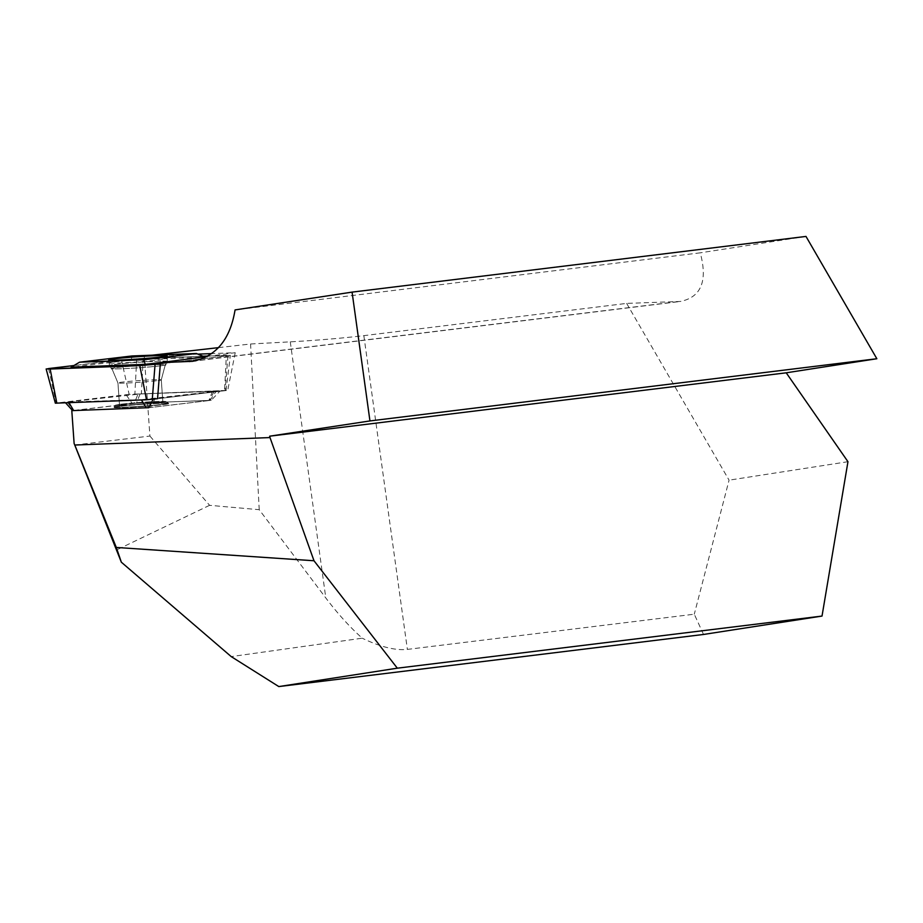 <?xml version="1.0" encoding="UTF-8"?>
<svg xmlns="http://www.w3.org/2000/svg" width="923" height="923" viewBox="0 0 923 923"><rect width="100%" height="100%" fill="white"/><g stroke="black" fill="none" stroke-linecap="round" stroke-linejoin="round"><path stroke-width="0.69" stroke-dasharray="4.62 3.46" d="M121.455 359.878L73.909 365.543L136.696 358.747L202.979 356.209L121.455 359.878L129.128 394.34L226.066 390.498L157.545 398.713L227.727 390.36L138 394.063L134.32 403.236L72.582 410.585M226.366 355.32L227.935 355.816L160.337 363.847L230.358 355.378L208.056 356.024L226.366 355.32L224.554 390.487M129.128 394.34L55.334 403.178M148.741 407.689L210.006 400.409L136.431 403.155L72.605 410.608M140.1 393.983L216.19 391.271L141.288 399.694L67.402 402.024L140.1 393.983L136.431 403.155M157.983 402.693A21.737 0.854 176 0 1 133.927 404.655A21.737 0.854 176 0 1 119.482 404.862A21.737 0.854 176 0 1 124.328 403.986A21.737 0.854 176 0 1 148.384 402.024A21.737 0.854 176 0 1 162.829 401.805A21.737 0.854 176 0 1 157.983 402.693A21.737 0.854 -4 0 0 162.829 401.805A21.737 0.854 -4 0 0 148.384 402.024A21.737 0.854 -4 0 0 124.328 403.986A21.737 0.854 -4 0 0 119.482 404.862A21.737 0.854 -4 0 0 133.927 404.655A21.737 0.854 -4 0 0 157.983 402.693M119.955 406.316A27.586 1.085 -4 0 0 113.794 407.412A27.586 1.085 -4 0 0 141.381 406.582A27.586 1.085 -4 0 0 168.817 403.536A27.586 1.085 -4 0 0 150.103 403.859A27.586 1.085 -4 0 0 119.955 406.316A27.586 1.085 176 0 1 150.103 403.859A27.586 1.085 176 0 1 168.817 403.536A27.586 1.085 176 0 1 141.381 406.582A27.586 1.085 176 0 1 113.794 407.412A27.586 1.085 176 0 1 119.955 406.316M170.893 361.285L205.368 357.189L131.32 360.016L71.152 367.181M131.32 360.016L131.92 355.966M205.368 357.189L204.445 356.809M197.891 354.132L143.307 356.22L141.381 393.659M143.307 356.22L152.168 355.193M74.682 445.013L149.918 436.06L144.288 356.093M207.352 356.428L235.227 352.701L211.759 353.601M218.532 347.636L250.583 343.991L290.272 341.845C317.512 340.287 342.041 338.222 363.847 335.649L626.648 303.402L680.482 301.44C701.249 297.102 707.837 280.904 700.245 252.833L235.065 309.92M153.195 399.232L157.545 398.713M72.894 410.631L147.403 407.781M149.918 436.06L209.59 505.319L259.213 509.692L325.819 597.977C337.783 613.783 349.921 627.19 362.231 638.197L231.212 656.599M209.59 505.319L115.975 550.235M259.213 509.692L250.583 343.991M703.522 634.459L694.281 614.199L407.378 649.4C395.367 650.646 380.322 646.919 362.231 638.197M626.648 303.402L729.066 480.168L694.281 614.199M805.987 236.426L700.245 252.833M847.96 461.708L729.066 480.168M134.32 403.236L211.24 400.294L148.718 407.735M138 394.063L220.182 390.925L211.24 400.294M235.227 352.701L227.727 390.36M156.472 358.124C138.819 358.735 107.922 361.781 109.099 362.785C108.037 364.089 145.142 361.874 160.694 359.705L167.201 358.355L156.472 358.124M220.182 390.925L153.38 398.863M227.935 355.816L225.143 390.671M136.696 358.747L134.885 393.913M48.573 368.554L56.245 403.005M126.301 395.009L132.185 403.478M67.402 402.024L73.286 410.481M212.567 391.214L208.898 400.386M156.437 380.772A21.737 0.854 176 0 1 132.381 382.733A21.737 0.854 176 0 1 117.936 382.941A21.737 0.854 176 0 1 139.546 380.564A21.737 0.854 176 0 1 161.283 379.884A21.737 0.854 176 0 1 156.437 380.772A21.737 0.854 -4 0 0 161.283 379.884A21.737 0.854 -4 0 0 139.546 380.564A21.737 0.854 -4 0 0 117.936 382.941A21.737 0.854 -4 0 0 132.381 382.733A21.737 0.854 -4 0 0 156.437 380.772M159.864 365.889A27.505 1.085 176 0 1 129.901 368.346A27.505 1.085 176 0 1 111.164 368.681A27.505 1.085 176 0 1 138.496 365.635A27.505 1.085 176 0 1 166.002 364.816A27.505 1.085 176 0 1 159.864 365.889A27.505 1.085 -4 0 0 166.002 364.816A27.505 1.085 -4 0 0 138.496 365.635A27.505 1.085 -4 0 0 111.164 368.681A27.505 1.085 -4 0 0 129.901 368.346A27.505 1.085 -4 0 0 159.864 365.889M160.74 362.554A28.936 1.142 176 0 1 128.758 365.162A28.936 1.142 176 0 1 109.479 365.45A28.936 1.142 176 0 1 138.265 362.278A28.936 1.142 176 0 1 167.201 361.378A28.936 1.142 176 0 1 160.74 362.554A28.936 1.142 -4 0 0 167.201 361.378A28.936 1.142 -4 0 0 138.265 362.278A28.936 1.142 -4 0 0 109.479 365.45A28.936 1.142 -4 0 0 128.758 365.162A28.936 1.142 -4 0 0 160.74 362.554M122.228 404.055A24.448 0.958 176 0 1 163.936 401.39A24.448 0.958 176 0 1 137.296 404.562A24.448 0.958 176 0 1 122.228 404.055A24.448 0.958 -4 0 0 137.296 404.562A24.448 0.958 -4 0 0 163.936 401.39A24.448 0.958 -4 0 0 122.228 404.055M120.094 405.97A27.378 1.073 176 0 1 150.137 403.513A27.378 1.073 176 0 1 168.586 403.213A27.378 1.073 176 0 1 141.357 406.235A27.378 1.073 176 0 1 113.979 407.055A27.378 1.073 176 0 1 120.094 405.97A27.378 1.073 -4 0 0 113.979 407.055A27.378 1.073 -4 0 0 141.357 406.235A27.378 1.073 -4 0 0 168.586 403.213A27.378 1.073 -4 0 0 150.137 403.513A27.378 1.073 -4 0 0 120.094 405.97M213.998 391.664L209.336 400.524M155.099 398.667L150.437 407.528M677.401 301.683L195.768 360.778M290.272 341.845L325.819 597.977M363.847 335.649L407.378 649.4M167.201 358.355L167.201 361.378L164.859 366.373L161.283 379.884L162.829 401.805L161.283 379.884L164.859 366.373L167.201 361.378L167.201 355.793M109.099 362.785L109.479 365.45L112.514 370.065L117.936 382.941L119.482 404.862L117.936 382.941L112.514 370.065L109.479 365.45L108.695 359.912M122.078 404.078C111.579 405.543 117.025 404.989 113.979 407.055L113.979 407.055C117.025 404.989 111.579 405.543 122.078 404.078L165.667 401.482L168.586 403.213L165.667 401.482L122.078 404.078M210.006 400.409L216.19 391.271M226.066 390.498L230.358 355.378M192.503 361.32L680.482 301.44"/><path stroke-width="1.38" d="M72.582 410.585L71.798 410.677L74.117 443.455L121.34 562.199L231.212 656.599L278.815 686.574L397.317 668.183L822.024 616.068L847.96 461.708L786.223 372.811L269.654 436.187L369.95 420.934L352.078 292.118L235.065 309.92C230.173 339.514 215.982 356.647 192.503 361.32L160.429 362.681L157.545 398.713L146.503 399.763L55.334 403.178L46.15 368.992L139.811 365.612L160.337 363.847L139.811 365.612L50.154 369.038L48.573 368.554L73.909 365.543L46.15 368.992M208.056 356.024L202.979 356.209L208.056 356.024M105.741 359.082L131.92 355.966L196.345 353.497L143.976 359.728L79.551 362.197L105.741 359.082M160.648 356.982A29.328 1.154 176 0 1 128.239 359.624A29.328 1.154 176 0 1 108.695 359.912A29.328 1.154 176 0 1 137.873 356.705A29.328 1.154 176 0 1 167.201 355.793A29.328 1.154 176 0 1 160.648 356.982M65.591 402.855L72.605 410.608L148.741 407.689M79.551 362.197L71.152 367.181L145.188 364.343L170.893 361.285M145.188 364.343L143.976 359.728M204.445 356.809L196.345 353.497M160.429 362.681L207.352 356.428M152.168 355.193L218.532 347.636M211.759 353.601L197.891 354.132M147.403 407.781L148.718 407.735L153.195 399.232M71.798 410.677L72.894 410.631M74.117 443.455L74.786 445.036L270.001 437.571L313.993 560.757L116.31 547.454L121.34 562.199M269.654 436.187L270.001 437.571M397.317 668.183L313.993 560.757M116.31 547.454L74.786 445.036M278.815 686.574L703.522 634.459L822.024 616.068M369.95 420.934L876.85 358.735L805.987 236.426L352.078 292.118M786.223 372.811L876.85 358.735M50.154 369.038L56.845 403.189M139.811 365.612L146.503 399.763M155.064 364.481L152.272 399.336M141.45 399.959L146.192 407.851M68.983 402.728L73.725 410.62M195.768 360.778L189.203 361.585"/></g></svg>
